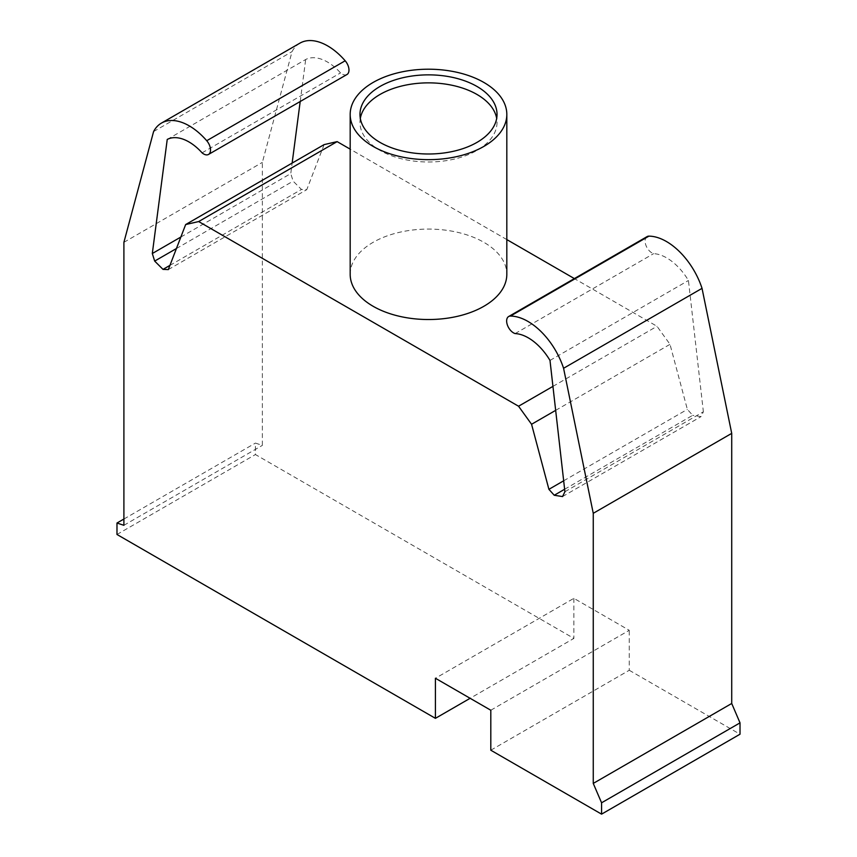 <?xml version="1.0" encoding="UTF-8"?>
<svg xmlns="http://www.w3.org/2000/svg" width="857" height="857" viewBox="0 0 857 857"><rect width="100%" height="100%" fill="white"/><g stroke="black" fill="none" stroke-linecap="round" stroke-linejoin="round"><path stroke-width="0.64" stroke-dasharray="4.29 3.21" d="M167.233 139.445L305.692 59.508A44.446 25.656 60 0 1 340.54 72.899A9.706 5.603 -120 0 0 346.978 74.505M202.081 152.835L340.54 72.899M299.907 43.15A55.512 32.052 -120 0 0 292.044 51.634L262.36 162.391L262.36 445.372L255.429 443.09L255.429 454.542L573.879 638.401L470.129 698.294M153.585 131.56L292.044 51.634M180.859 237.035L290.769 173.585L292.141 163.087M300.196 101.522L305.692 59.508M490.804 710.239L629.252 630.302L573.879 598.325L435.42 678.262M490.804 750.207L629.252 670.27L629.252 630.302M573.879 598.325L573.879 638.401M564.634 489.251L692.681 415.324L687.357 409.389L670.013 344.332L657.008 326.292L574.372 278.589M563.67 480.798L687.357 409.389M555.668 410.353L670.013 344.332M552.936 386.378L657.008 326.292M506.819 239.585L350.181 149.15M324.117 144.619L306.774 189.654L301.45 189.451L293.126 181.148L290.769 173.585M168.315 269.591L306.774 189.654M169.943 265.37L301.45 189.451M176.435 248.53L293.126 181.148M123.901 242.327L262.36 162.391M123.901 525.309L262.36 445.372M123.901 519.031L255.429 443.09M116.981 534.479L255.429 454.542M629.252 670.27L740.019 734.213M564.913 491.736L703.372 411.799L701.005 416.631L692.681 415.324M562.546 496.567L701.005 416.631M647.11 236.596A9.706 5.603 -120 0 0 645.974 245.445A9.706 5.603 -120 0 0 653.602 253.651A44.446 25.656 60 0 1 688.439 280.485L703.372 411.799M515.143 333.577L653.602 253.651M549.99 360.422L688.439 280.485M350.181 274.304A78.319 45.217 180 0 1 398.526 232.526A78.319 45.217 180 0 1 483.884 242.327A78.319 45.217 180 0 1 506.819 274.304M360.315 118.427A68.528 39.561 0 0 0 359.972 122.422A68.528 39.561 0 0 0 380.037 150.404A68.528 39.561 0 0 0 476.963 150.404A68.528 39.561 0 0 0 497.028 122.422A68.528 39.561 0 0 0 496.685 118.427M359.972 114.431L359.972 122.422M497.028 114.431L497.028 122.422"/><path stroke-width="1.29" d="M470.129 698.294L435.42 718.337L116.981 534.479L116.981 523.027L123.901 525.309L123.901 242.327L153.585 131.56A55.512 32.052 60 0 1 161.459 123.087A55.512 32.052 60 0 1 206.73 140.719A9.706 5.603 60 0 1 208.519 154.442A9.706 5.603 60 0 1 202.081 152.835A44.446 25.656 -120 0 0 167.233 139.445L152.31 253.522L180.859 237.035M208.519 154.442L346.978 74.505A9.706 5.603 -120 0 0 345.178 60.783A55.512 32.052 -120 0 0 299.907 43.15L161.459 123.087M292.141 163.087L300.196 101.522M435.42 718.337L435.42 678.262L490.804 710.239L490.804 750.207L601.571 814.15L740.019 734.213L740.019 722.858L731.717 703.479L731.717 433.374L702.033 288.359A55.512 32.052 -120 0 0 648.888 236.146A9.706 5.603 -120 0 0 647.11 236.596L508.651 316.533A9.706 5.603 60 0 1 510.44 316.072A55.512 32.052 60 0 1 563.574 368.285L702.033 288.359M152.31 253.522L154.678 261.085L163.001 269.377L168.315 269.591L185.658 224.555L198.674 221.556L518.549 406.229L531.565 424.269L548.909 489.326L563.67 480.798M548.909 489.326L554.233 495.26L564.634 489.251M531.565 424.269L555.668 410.353M518.549 406.229L552.936 386.378M574.372 278.589L506.819 239.585M350.181 149.15L337.133 141.619L324.117 144.619L185.658 224.555M198.674 221.556L337.133 141.619M163.001 269.377L169.943 265.37M154.678 261.085L176.435 248.53M116.981 523.027L123.901 519.031M563.574 368.285L593.258 513.311L593.258 783.416L601.571 802.795L740.019 722.858M601.571 802.795L601.571 814.15M593.258 783.416L731.717 703.479M593.258 513.311L731.717 433.374M554.233 495.26L562.546 496.567L564.913 491.736L549.99 360.422A44.446 25.656 -120 0 0 515.143 333.577A9.706 5.603 60 0 1 507.526 325.381A9.706 5.603 60 0 1 508.651 316.533M373.116 146.408A78.319 45.217 180 0 1 350.181 114.431A78.319 45.217 180 0 1 398.526 72.652A78.319 45.217 180 0 1 483.884 82.454A78.319 45.217 180 0 1 506.819 114.431A78.319 45.217 180 0 1 458.474 156.21A78.319 45.217 180 0 1 373.116 146.408M506.819 114.431L506.819 274.304A78.319 45.217 180 0 1 458.474 316.083A78.319 45.217 180 0 1 373.116 306.281A78.319 45.217 180 0 1 350.181 274.304L350.181 114.431M496.685 118.427A68.528 39.561 0 0 0 476.963 94.452A68.528 39.561 0 0 0 405.511 85.154A68.528 39.561 0 0 0 360.315 118.427M380.037 142.412A68.528 39.561 180 0 1 359.972 114.431A68.528 39.561 180 0 1 380.037 86.45A68.528 39.561 180 0 1 476.963 86.45A68.528 39.561 180 0 1 497.028 114.431A68.528 39.561 180 0 1 454.724 150.982A68.528 39.561 180 0 1 380.037 142.412M206.73 140.719L345.178 60.783M510.44 316.072L648.888 236.146"/></g></svg>
